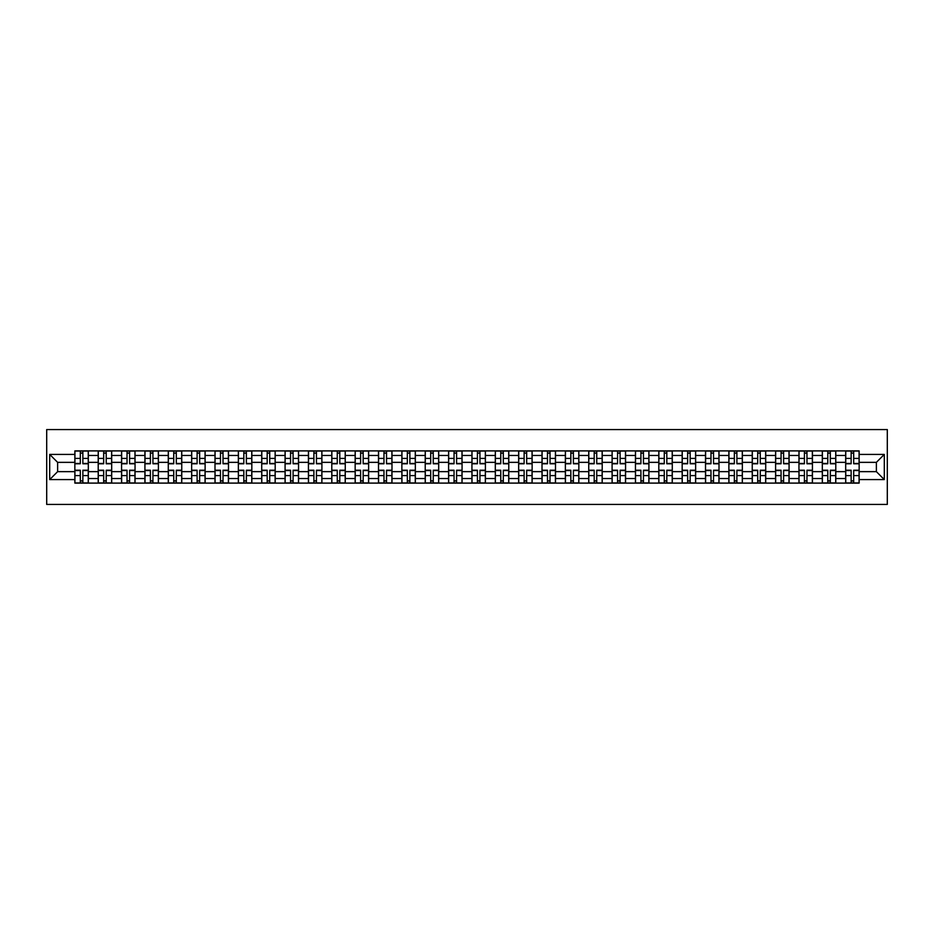 <?xml version="1.0" encoding="UTF-8"?>
<svg xmlns="http://www.w3.org/2000/svg" width="934" height="934" viewBox="0 0 934 934"><rect width="100%" height="100%" fill="white"/><g stroke="black" fill="none" stroke-linecap="round" stroke-linejoin="round"><path stroke-width="1.4" d="M46.7 504.43L887.3 504.43L887.3 429.57L46.7 429.57L46.7 504.43M98.21 483.1L98.21 455.465L88.321 455.465L88.321 483.1M88.321 455.465L88.321 450.9M98.21 455.465L98.21 450.9M111.683 450.9L111.683 483.1M121.572 483.1L121.572 450.9M135.045 450.9L135.045 483.1M144.922 483.1L144.922 450.9M158.406 450.9L158.406 483.1M168.283 483.1L168.283 450.9M181.756 450.9L181.756 483.1M191.645 483.1L191.645 450.9M205.118 450.9L205.118 483.1M214.995 483.1L214.995 450.9M228.48 450.9L228.48 483.1M238.357 483.1L238.357 450.9M251.83 450.9L251.83 483.1M261.718 483.1L261.718 450.9M275.191 450.9L275.191 483.1M285.08 483.1L285.08 450.9M298.553 450.9L298.553 483.1M308.43 483.1L308.43 450.9M321.903 450.9L321.903 483.1M331.792 483.1L331.792 450.9M345.265 450.9L345.265 483.1M355.154 483.1L355.154 450.9M368.626 450.9L368.626 483.1M378.503 483.1L378.503 450.9M391.988 450.9L391.988 483.1M401.865 483.1L401.865 450.9M415.338 450.9L415.338 483.1M425.227 483.1L425.227 450.9M438.7 450.9L438.7 483.1M448.589 483.1L448.589 450.9M462.061 450.9L462.061 483.1M471.939 483.1L471.939 450.9M485.411 450.9L485.411 483.1M495.3 483.1L495.3 450.9M508.773 450.9L508.773 483.1M518.662 483.1L518.662 450.9M532.135 450.9L532.135 483.1M542.012 483.1L542.012 450.9M555.496 450.9L555.496 483.1M565.374 483.1L565.374 450.9M578.846 450.9L578.846 483.1M588.735 483.1L588.735 450.9M602.208 450.9L602.208 483.1M612.097 483.1L612.097 450.9M625.57 450.9L625.57 483.1M635.447 483.1L635.447 450.9M648.92 450.9L648.92 483.1M658.809 483.1L658.809 450.9M672.282 450.9L672.282 483.1M682.17 483.1L682.17 450.9M695.643 450.9L695.643 483.1M705.52 483.1L705.52 450.9M719.005 450.9L719.005 483.1M728.882 483.1L728.882 450.9M742.355 450.9L742.355 483.1M752.244 483.1L752.244 450.9M765.717 450.9L765.717 483.1M775.594 483.1L775.594 450.9M789.078 450.9L789.078 483.1M798.955 483.1L798.955 450.9M812.428 450.9L812.428 483.1M822.317 483.1L822.317 450.9M835.79 450.9L835.79 483.1M845.679 483.1L845.679 450.9M845.679 471.647L835.79 471.647M822.317 471.647L812.428 471.647M798.955 471.647L789.078 471.647M775.594 471.647L765.717 471.647M752.244 471.647L742.355 471.647M728.882 471.647L719.005 471.647M705.52 471.647L695.643 471.647M682.17 471.647L672.282 471.647M658.809 471.647L648.92 471.647M635.447 471.647L625.57 471.647M612.097 471.647L602.208 471.647M588.735 471.647L578.846 471.647M565.374 471.647L555.496 471.647M542.012 471.647L532.135 471.647M518.662 471.647L508.773 471.647M495.3 471.647L485.411 471.647M471.939 471.647L462.061 471.647M448.589 471.647L438.7 471.647M425.227 471.647L415.338 471.647M401.865 471.647L391.988 471.647M378.503 471.647L368.626 471.647M355.154 471.647L345.265 471.647M331.792 471.647L321.903 471.647M308.43 471.647L298.553 471.647M285.08 471.647L275.191 471.647M261.718 471.647L251.83 471.647M238.357 471.647L228.48 471.647M214.995 471.647L205.118 471.647M191.645 471.647L181.756 471.647M168.283 471.647L158.406 471.647M144.922 471.647L135.045 471.647M121.572 471.647L111.683 471.647M98.21 471.647L88.321 471.647M845.679 462.353L835.79 462.353M822.317 462.353L812.428 462.353M798.955 462.353L789.078 462.353M775.594 462.353L765.717 462.353M752.244 462.353L742.355 462.353M728.882 462.353L719.005 462.353M705.52 462.353L695.643 462.353M682.17 462.353L672.282 462.353M658.809 462.353L648.92 462.353M635.447 462.353L625.57 462.353M612.097 462.353L602.208 462.353M588.735 462.353L578.846 462.353M565.374 462.353L555.496 462.353M542.012 462.353L532.135 462.353M518.662 462.353L508.773 462.353M495.3 462.353L485.411 462.353M471.939 462.353L462.061 462.353M448.589 462.353L438.7 462.353M425.227 462.353L415.338 462.353M401.865 462.353L391.988 462.353M378.503 462.353L368.626 462.353M355.154 462.353L345.265 462.353M331.792 462.353L321.903 462.353M308.43 462.353L298.553 462.353M285.08 462.353L275.191 462.353M261.718 462.353L251.83 462.353M238.357 462.353L228.48 462.353M214.995 462.353L205.118 462.353M191.645 462.353L181.756 462.353M168.283 462.353L158.406 462.353M144.922 462.353L135.045 462.353M121.572 462.353L111.683 462.353M98.21 462.353L88.321 462.353M57.628 471.647L74.848 471.647L74.848 462.353L57.628 462.353L57.628 471.647L49.7 479.574L49.7 454.426L74.848 454.426L74.848 462.353M859.152 462.353L859.152 471.647L876.372 471.647L876.372 462.353L859.152 462.353L859.152 450.9L74.848 450.9L74.848 454.426M859.152 454.426L884.3 454.426L884.3 479.574L859.152 479.574L859.152 471.647M74.848 471.647L74.848 483.1L859.152 483.1L859.152 479.574M74.848 479.574L49.7 479.574M82.857 480.847L80.312 480.847M80.312 453.153L82.857 453.153M106.219 480.847L103.674 480.847M103.674 453.153L106.219 453.153M129.581 480.847L127.036 480.847M127.036 453.153L129.581 453.153M152.931 480.847L150.386 480.847M150.386 453.153L152.931 453.153M176.292 480.847L173.747 480.847M173.747 453.153L176.292 453.153M199.654 480.847L197.109 480.847M197.109 453.153L199.654 453.153M223.016 480.847L220.471 480.847M220.471 453.153L223.016 453.153M246.366 480.847L243.821 480.847M243.821 453.153L246.366 453.153M269.728 480.847L267.182 480.847M267.182 453.153L269.728 453.153M293.089 480.847L290.544 480.847M290.544 453.153L293.089 453.153M316.439 480.847L313.894 480.847M313.894 453.153L316.439 453.153M339.801 480.847L337.256 480.847M337.256 453.153L339.801 453.153M363.163 480.847L360.617 480.847M360.617 453.153L363.163 453.153M386.524 480.847L383.967 480.847M383.967 453.153L386.524 453.153M409.874 480.847L407.329 480.847M407.329 453.153L409.874 453.153M433.236 480.847L430.691 480.847M430.691 453.153L433.236 453.153M456.598 480.847L454.052 480.847M454.052 453.153L456.598 453.153M479.948 480.847L477.402 480.847M477.402 453.153L479.948 453.153M503.309 480.847L500.764 480.847M500.764 453.153L503.309 453.153M526.671 480.847L524.126 480.847M524.126 453.153L526.671 453.153M550.033 480.847L547.476 480.847M547.476 453.153L550.033 453.153M573.383 480.847L570.837 480.847M570.837 453.153L573.383 453.153M596.744 480.847L594.199 480.847M594.199 453.153L596.744 453.153M620.106 480.847L617.561 480.847M617.561 453.153L620.106 453.153M643.456 480.847L640.911 480.847M640.911 453.153L643.456 453.153M666.818 480.847L664.272 480.847M664.272 453.153L666.818 453.153M690.179 480.847L687.634 480.847M687.634 453.153L690.179 453.153M713.529 480.847L710.984 480.847M710.984 453.153L713.529 453.153M736.891 480.847L734.346 480.847M734.346 453.153L736.891 453.153M760.253 480.847L757.707 480.847M757.707 453.153L760.253 453.153M783.614 480.847L781.069 480.847M781.069 453.153L783.614 453.153M806.964 480.847L804.419 480.847M804.419 453.153L806.964 453.153M830.326 480.847L827.781 480.847M827.781 453.153L830.326 453.153M853.688 480.847L851.143 480.847M851.143 453.153L853.688 453.153M49.7 454.426L57.628 462.353M876.372 471.647L884.3 479.574M876.372 462.353L884.3 454.426M82.857 463.778L82.857 451.052L88.251 451.052L88.251 463.778L82.857 463.778M80.312 453.002L82.857 453.002M82.857 451.052L74.93 451.052L74.93 463.778L80.312 463.778L80.312 451.052L78.141 451.052M80.312 470.222L80.312 482.948L74.93 482.948L74.93 470.222L80.312 470.222M82.857 480.998L80.312 480.998M80.312 482.948L88.251 482.948L88.251 470.222L82.857 470.222L82.857 482.948L85.029 482.948M106.219 463.778L106.219 451.052L111.613 451.052L111.613 463.778L106.219 463.778M103.674 453.002L106.219 453.002M106.219 451.052L98.28 451.052L98.28 463.778L103.674 463.778L103.674 451.052L101.502 451.052M129.581 463.778L129.581 451.052L134.963 451.052L134.963 463.778L129.581 463.778M127.036 453.002L129.581 453.002M129.581 451.052L121.642 451.052L121.642 463.778L127.036 463.778L127.036 451.052L124.864 451.052M103.674 470.222L103.674 482.948L98.28 482.948L98.28 470.222L103.674 470.222M106.219 480.998L103.674 480.998M103.674 482.948L111.613 482.948L111.613 470.222L106.219 470.222L106.219 482.948L108.391 482.948M127.036 470.222L127.036 482.948L121.642 482.948L121.642 470.222L127.036 470.222M129.581 480.998L127.036 480.998M127.036 482.948L134.963 482.948L134.963 470.222L129.581 470.222L129.581 482.948L131.752 482.948M152.931 463.778L152.931 451.052L158.325 451.052L158.325 463.778L152.931 463.778M150.386 453.002L152.931 453.002M152.931 451.052L145.004 451.052L145.004 463.778L150.386 463.778L150.386 451.052L148.214 451.052M176.292 463.778L176.292 451.052L181.686 451.052L181.686 463.778L176.292 463.778M173.747 453.002L176.292 453.002M176.292 451.052L168.353 451.052L168.353 463.778L173.747 463.778L173.747 451.052L171.576 451.052M199.654 463.778L199.654 451.052L205.048 451.052L205.048 463.778L199.654 463.778M197.109 453.002L199.654 453.002M199.654 451.052L191.715 451.052L191.715 463.778L197.109 463.778L197.109 451.052L194.937 451.052M150.386 470.222L150.386 482.948L145.004 482.948L145.004 470.222L150.386 470.222M152.931 480.998L150.386 480.998M150.386 482.948L158.325 482.948L158.325 470.222L152.931 470.222L152.931 482.948L155.102 482.948M173.747 470.222L173.747 482.948L168.353 482.948L168.353 470.222L173.747 470.222M176.292 480.998L173.747 480.998M173.747 482.948L181.686 482.948L181.686 470.222L176.292 470.222L176.292 482.948L178.464 482.948M197.109 470.222L197.109 482.948L191.715 482.948L191.715 470.222L197.109 470.222M199.654 480.998L197.109 480.998M197.109 482.948L205.048 482.948L205.048 470.222L199.654 470.222L199.654 482.948L201.826 482.948M220.471 470.222L220.471 482.948L215.077 482.948L215.077 470.222L220.471 470.222M223.016 480.998L220.471 480.998M220.471 482.948L228.398 482.948L228.398 470.222L223.016 470.222L223.016 482.948L225.176 482.948M243.821 470.222L243.821 482.948L238.439 482.948L238.439 470.222L243.821 470.222M246.366 480.998L243.821 480.998M243.821 482.948L251.76 482.948L251.76 470.222L246.366 470.222L246.366 482.948L248.537 482.948M267.182 470.222L267.182 482.948L261.789 482.948L261.789 470.222L267.182 470.222M269.728 480.998L267.182 480.998M267.182 482.948L275.121 482.948L275.121 470.222L269.728 470.222L269.728 482.948L271.899 482.948M290.544 470.222L290.544 482.948L285.15 482.948L285.15 470.222L290.544 470.222M293.089 480.998L290.544 480.998M290.544 482.948L298.471 482.948L298.471 470.222L293.089 470.222L293.089 482.948L295.261 482.948M313.894 470.222L313.894 482.948L308.512 482.948L308.512 470.222L313.894 470.222M316.439 480.998L313.894 480.998M313.894 482.948L321.833 482.948L321.833 470.222L316.439 470.222L316.439 482.948L318.611 482.948M337.256 470.222L337.256 482.948L331.862 482.948L331.862 470.222L337.256 470.222M339.801 480.998L337.256 480.998M337.256 482.948L345.195 482.948L345.195 470.222L339.801 470.222L339.801 482.948L341.972 482.948M360.617 470.222L360.617 482.948L355.224 482.948L355.224 470.222L360.617 470.222M363.163 480.998L360.617 480.998M360.617 482.948L368.556 482.948L368.556 470.222L363.163 470.222L363.163 482.948L365.334 482.948M383.967 470.222L383.967 482.948L378.585 482.948L378.585 470.222L383.967 470.222M386.524 480.998L383.967 480.998M383.967 482.948L391.906 482.948L391.906 470.222L386.524 470.222L386.524 482.948L388.684 482.948M407.329 470.222L407.329 482.948L401.947 482.948L401.947 470.222L407.329 470.222M409.874 480.998L407.329 480.998M407.329 482.948L415.268 482.948L415.268 470.222L409.874 470.222L409.874 482.948L412.046 482.948M430.691 470.222L430.691 482.948L425.297 482.948L425.297 470.222L430.691 470.222M433.236 480.998L430.691 480.998M430.691 482.948L438.63 482.948L438.63 470.222L433.236 470.222L433.236 482.948L435.407 482.948M454.052 470.222L454.052 482.948L448.659 482.948L448.659 470.222L454.052 470.222M456.598 480.998L454.052 480.998M454.052 482.948L461.98 482.948L461.98 470.222L456.598 470.222L456.598 482.948L458.769 482.948M477.402 470.222L477.402 482.948L472.02 482.948L472.02 470.222L477.402 470.222M479.948 480.998L477.402 480.998M477.402 482.948L485.341 482.948L485.341 470.222L479.948 470.222L479.948 482.948L482.119 482.948M500.764 470.222L500.764 482.948L495.37 482.948L495.37 470.222L500.764 470.222M503.309 480.998L500.764 480.998M500.764 482.948L508.703 482.948L508.703 470.222L503.309 470.222L503.309 482.948L505.481 482.948M524.126 470.222L524.126 482.948L518.732 482.948L518.732 470.222L524.126 470.222M526.671 480.998L524.126 480.998M524.126 482.948L532.053 482.948L532.053 470.222L526.671 470.222L526.671 482.948L528.842 482.948M547.476 470.222L547.476 482.948L542.094 482.948L542.094 470.222L547.476 470.222M550.033 480.998L547.476 480.998M547.476 482.948L555.415 482.948L555.415 470.222L550.033 470.222L550.033 482.948L552.192 482.948M570.837 470.222L570.837 482.948L565.444 482.948L565.444 470.222L570.837 470.222M573.383 480.998L570.837 480.998M570.837 482.948L578.776 482.948L578.776 470.222L573.383 470.222L573.383 482.948L575.554 482.948M223.016 463.778L223.016 451.052L228.398 451.052L228.398 463.778L223.016 463.778M220.471 453.002L223.016 453.002M223.016 451.052L215.077 451.052L215.077 463.778L220.471 463.778L220.471 451.052L218.299 451.052M246.366 463.778L246.366 451.052L251.76 451.052L251.76 463.778L246.366 463.778M243.821 453.002L246.366 453.002M246.366 451.052L238.439 451.052L238.439 463.778L243.821 463.778L243.821 451.052L241.649 451.052M269.728 463.778L269.728 451.052L275.121 451.052L275.121 463.778L269.728 463.778M267.182 453.002L269.728 453.002M269.728 451.052L261.789 451.052L261.789 463.778L267.182 463.778L267.182 451.052L265.011 451.052M293.089 463.778L293.089 451.052L298.471 451.052L298.471 463.778L293.089 463.778M290.544 453.002L293.089 453.002M293.089 451.052L285.15 451.052L285.15 463.778L290.544 463.778L290.544 451.052L288.373 451.052M316.439 463.778L316.439 451.052L321.833 451.052L321.833 463.778L316.439 463.778M313.894 453.002L316.439 453.002M316.439 451.052L308.512 451.052L308.512 463.778L313.894 463.778L313.894 451.052L311.722 451.052M339.801 463.778L339.801 451.052L345.195 451.052L345.195 463.778L339.801 463.778M337.256 453.002L339.801 453.002M339.801 451.052L331.862 451.052L331.862 463.778L337.256 463.778L337.256 451.052L335.084 451.052M363.163 463.778L363.163 451.052L368.556 451.052L368.556 463.778L363.163 463.778M360.617 453.002L363.163 453.002M363.163 451.052L355.224 451.052L355.224 463.778L360.617 463.778L360.617 451.052L358.446 451.052M386.524 463.778L386.524 451.052L391.906 451.052L391.906 463.778L386.524 463.778M383.967 453.002L386.524 453.002M386.524 451.052L378.585 451.052L378.585 463.778L383.967 463.778L383.967 451.052L381.808 451.052M409.874 463.778L409.874 451.052L415.268 451.052L415.268 463.778L409.874 463.778M407.329 453.002L409.874 453.002M409.874 451.052L401.947 451.052L401.947 463.778L407.329 463.778L407.329 451.052L405.158 451.052M433.236 463.778L433.236 451.052L438.63 451.052L438.63 463.778L433.236 463.778M430.691 453.002L433.236 453.002M433.236 451.052L425.297 451.052L425.297 463.778L430.691 463.778L430.691 451.052L428.519 451.052M456.598 463.778L456.598 451.052L461.98 451.052L461.98 463.778L456.598 463.778M454.052 453.002L456.598 453.002M456.598 451.052L448.659 451.052L448.659 463.778L454.052 463.778L454.052 451.052L451.881 451.052M479.948 463.778L479.948 451.052L485.341 451.052L485.341 463.778L479.948 463.778M477.402 453.002L479.948 453.002M479.948 451.052L472.02 451.052L472.02 463.778L477.402 463.778L477.402 451.052L475.231 451.052M503.309 463.778L503.309 451.052L508.703 451.052L508.703 463.778L503.309 463.778M500.764 453.002L503.309 453.002M503.309 451.052L495.37 451.052L495.37 463.778L500.764 463.778L500.764 451.052L498.593 451.052M526.671 463.778L526.671 451.052L532.053 451.052L532.053 463.778L526.671 463.778M524.126 453.002L526.671 453.002M526.671 451.052L518.732 451.052L518.732 463.778L524.126 463.778L524.126 451.052L521.954 451.052M550.033 463.778L550.033 451.052L555.415 451.052L555.415 463.778L550.033 463.778M547.476 453.002L550.033 453.002M550.033 451.052L542.094 451.052L542.094 463.778L547.476 463.778L547.476 451.052L545.316 451.052M573.383 463.778L573.383 451.052L578.776 451.052L578.776 463.778L573.383 463.778M570.837 453.002L573.383 453.002M573.383 451.052L565.444 451.052L565.444 463.778L570.837 463.778L570.837 451.052L568.666 451.052M596.744 463.778L596.744 451.052L602.138 451.052L602.138 463.778L596.744 463.778M594.199 453.002L596.744 453.002M596.744 451.052L588.805 451.052L588.805 463.778L594.199 463.778L594.199 451.052L592.028 451.052M620.106 463.778L620.106 451.052L625.488 451.052L625.488 463.778L620.106 463.778M617.561 453.002L620.106 453.002M620.106 451.052L612.167 451.052L612.167 463.778L617.561 463.778L617.561 451.052L615.389 451.052M643.456 463.778L643.456 451.052L648.85 451.052L648.85 463.778L643.456 463.778M640.911 453.002L643.456 453.002M643.456 451.052L635.529 451.052L635.529 463.778L640.911 463.778L640.911 451.052L638.739 451.052M666.818 463.778L666.818 451.052L672.211 451.052L672.211 463.778L666.818 463.778M664.272 453.002L666.818 453.002M666.818 451.052L658.879 451.052L658.879 463.778L664.272 463.778L664.272 451.052L662.101 451.052M594.199 470.222L594.199 482.948L588.805 482.948L588.805 470.222L594.199 470.222M596.744 480.998L594.199 480.998M594.199 482.948L602.138 482.948L602.138 470.222L596.744 470.222L596.744 482.948L598.916 482.948M617.561 470.222L617.561 482.948L612.167 482.948L612.167 470.222L617.561 470.222M620.106 480.998L617.561 480.998M617.561 482.948L625.488 482.948L625.488 470.222L620.106 470.222L620.106 482.948L622.278 482.948M640.911 470.222L640.911 482.948L635.529 482.948L635.529 470.222L640.911 470.222M643.456 480.998L640.911 480.998M640.911 482.948L648.85 482.948L648.85 470.222L643.456 470.222L643.456 482.948L645.627 482.948M664.272 470.222L664.272 482.948L658.879 482.948L658.879 470.222L664.272 470.222M666.818 480.998L664.272 480.998M664.272 482.948L672.211 482.948L672.211 470.222L666.818 470.222L666.818 482.948L668.989 482.948M690.179 463.778L690.179 451.052L695.561 451.052L695.561 463.778L690.179 463.778M687.634 453.002L690.179 453.002M690.179 451.052L682.24 451.052L682.24 463.778L687.634 463.778L687.634 451.052L685.463 451.052M687.634 470.222L687.634 482.948L682.24 482.948L682.24 470.222L687.634 470.222M690.179 480.998L687.634 480.998M687.634 482.948L695.561 482.948L695.561 470.222L690.179 470.222L690.179 482.948L692.351 482.948M713.529 463.778L713.529 451.052L718.923 451.052L718.923 463.778L713.529 463.778M710.984 453.002L713.529 453.002M713.529 451.052L705.602 451.052L705.602 463.778L710.984 463.778L710.984 451.052L708.824 451.052M710.984 470.222L710.984 482.948L705.602 482.948L705.602 470.222L710.984 470.222M713.529 480.998L710.984 480.998M710.984 482.948L718.923 482.948L718.923 470.222L713.529 470.222L713.529 482.948L715.701 482.948M736.891 463.778L736.891 451.052L742.285 451.052L742.285 463.778L736.891 463.778M734.346 453.002L736.891 453.002M736.891 451.052L728.952 451.052L728.952 463.778L734.346 463.778L734.346 451.052L732.174 451.052M734.346 470.222L734.346 482.948L728.952 482.948L728.952 470.222L734.346 470.222M736.891 480.998L734.346 480.998M734.346 482.948L742.285 482.948L742.285 470.222L736.891 470.222L736.891 482.948L739.063 482.948M760.253 463.778L760.253 451.052L765.646 451.052L765.646 463.778L760.253 463.778M757.707 453.002L760.253 453.002M760.253 451.052L752.314 451.052L752.314 463.778L757.707 463.778L757.707 451.052L755.536 451.052M757.707 470.222L757.707 482.948L752.314 482.948L752.314 470.222L757.707 470.222M760.253 480.998L757.707 480.998M757.707 482.948L765.646 482.948L765.646 470.222L760.253 470.222L760.253 482.948L762.424 482.948M783.614 463.778L783.614 451.052L788.996 451.052L788.996 463.778L783.614 463.778M781.069 453.002L783.614 453.002M783.614 451.052L775.675 451.052L775.675 463.778L781.069 463.778L781.069 451.052L778.898 451.052M781.069 470.222L781.069 482.948L775.675 482.948L775.675 470.222L781.069 470.222M783.614 480.998L781.069 480.998M781.069 482.948L788.996 482.948L788.996 470.222L783.614 470.222L783.614 482.948L785.786 482.948M806.964 463.778L806.964 451.052L812.358 451.052L812.358 463.778L806.964 463.778M804.419 453.002L806.964 453.002M806.964 451.052L799.037 451.052L799.037 463.778L804.419 463.778L804.419 451.052L802.248 451.052M804.419 470.222L804.419 482.948L799.037 482.948L799.037 470.222L804.419 470.222M806.964 480.998L804.419 480.998M804.419 482.948L812.358 482.948L812.358 470.222L806.964 470.222L806.964 482.948L809.136 482.948M830.326 463.778L830.326 451.052L835.72 451.052L835.72 463.778L830.326 463.778M827.781 453.002L830.326 453.002M830.326 451.052L822.387 451.052L822.387 463.778L827.781 463.778L827.781 451.052L825.609 451.052M827.781 470.222L827.781 482.948L822.387 482.948L822.387 470.222L827.781 470.222M830.326 480.998L827.781 480.998M827.781 482.948L835.72 482.948L835.72 470.222L830.326 470.222L830.326 482.948L832.498 482.948M853.688 463.778L853.688 451.052L859.07 451.052L859.07 463.778L853.688 463.778M851.143 453.002L853.688 453.002M853.688 451.052L845.749 451.052L845.749 463.778L851.143 463.778L851.143 451.052L848.971 451.052M851.143 470.222L851.143 482.948L845.749 482.948L845.749 470.222L851.143 470.222M853.688 480.998L851.143 480.998M851.143 482.948L859.07 482.948L859.07 470.222L853.688 470.222L853.688 482.948L855.859 482.948M822.317 455.465L812.428 455.465M798.955 455.465L789.078 455.465M775.594 455.465L765.717 455.465M752.244 455.465L742.355 455.465M728.882 455.465L719.005 455.465M705.52 455.465L695.643 455.465M682.17 455.465L672.282 455.465M658.809 455.465L648.92 455.465M635.447 455.465L625.57 455.465M612.097 455.465L602.208 455.465M588.735 455.465L578.846 455.465M565.374 455.465L555.496 455.465M542.012 455.465L532.135 455.465M518.662 455.465L508.773 455.465M495.3 455.465L485.411 455.465M471.939 455.465L462.061 455.465M448.589 455.465L438.7 455.465M425.227 455.465L415.338 455.465M401.865 455.465L391.988 455.465M378.503 455.465L368.626 455.465M355.154 455.465L345.265 455.465M331.792 455.465L321.903 455.465M308.43 455.465L298.553 455.465M285.08 455.465L275.191 455.465M261.718 455.465L251.83 455.465M238.357 455.465L228.48 455.465M214.995 455.465L205.118 455.465M191.645 455.465L181.756 455.465M168.283 455.465L158.406 455.465M144.922 455.465L135.045 455.465M121.572 455.465L111.683 455.465M845.679 455.465L835.79 455.465M822.317 478.535L812.428 478.535M798.955 478.535L789.078 478.535M775.594 478.535L765.717 478.535M752.244 478.535L742.355 478.535M728.882 478.535L719.005 478.535M705.52 478.535L695.643 478.535M682.17 478.535L672.282 478.535M658.809 478.535L648.92 478.535M635.447 478.535L625.57 478.535M612.097 478.535L602.208 478.535M588.735 478.535L578.846 478.535M565.374 478.535L555.496 478.535M542.012 478.535L532.135 478.535M518.662 478.535L508.773 478.535M495.3 478.535L485.411 478.535M471.939 478.535L462.061 478.535M448.589 478.535L438.7 478.535M425.227 478.535L415.338 478.535M401.865 478.535L391.988 478.535M378.503 478.535L368.626 478.535M355.154 478.535L345.265 478.535M331.792 478.535L321.903 478.535M308.43 478.535L298.553 478.535M285.08 478.535L275.191 478.535M261.718 478.535L251.83 478.535M238.357 478.535L228.48 478.535M214.995 478.535L205.118 478.535M191.645 478.535L181.756 478.535M168.283 478.535L158.406 478.535M144.922 478.535L135.045 478.535M121.572 478.535L111.683 478.535M98.21 478.535L88.321 478.535M845.679 478.535L835.79 478.535M82.857 463.462L88.251 463.462M82.857 458.407L88.251 458.407M74.93 463.462L80.312 463.462M74.93 458.407L80.312 458.407M80.312 470.538L74.93 470.538M80.312 475.593L74.93 475.593M88.251 470.538L82.857 470.538M88.251 475.593L82.857 475.593M106.219 463.462L111.613 463.462M106.219 458.407L111.613 458.407M98.28 463.462L103.674 463.462M98.28 458.407L103.674 458.407M129.581 463.462L134.963 463.462M129.581 458.407L134.963 458.407M121.642 463.462L127.036 463.462M121.642 458.407L127.036 458.407M103.674 470.538L98.28 470.538M103.674 475.593L98.28 475.593M111.613 470.538L106.219 470.538M111.613 475.593L106.219 475.593M127.036 470.538L121.642 470.538M127.036 475.593L121.642 475.593M134.963 470.538L129.581 470.538M134.963 475.593L129.581 475.593M152.931 463.462L158.325 463.462M152.931 458.407L158.325 458.407M145.004 463.462L150.386 463.462M145.004 458.407L150.386 458.407M176.292 463.462L181.686 463.462M176.292 458.407L181.686 458.407M168.353 463.462L173.747 463.462M168.353 458.407L173.747 458.407M199.654 463.462L205.048 463.462M199.654 458.407L205.048 458.407M191.715 463.462L197.109 463.462M191.715 458.407L197.109 458.407M150.386 470.538L145.004 470.538M150.386 475.593L145.004 475.593M158.325 470.538L152.931 470.538M158.325 475.593L152.931 475.593M173.747 470.538L168.353 470.538M173.747 475.593L168.353 475.593M181.686 470.538L176.292 470.538M181.686 475.593L176.292 475.593M197.109 470.538L191.715 470.538M197.109 475.593L191.715 475.593M205.048 470.538L199.654 470.538M205.048 475.593L199.654 475.593M220.471 470.538L215.077 470.538M220.471 475.593L215.077 475.593M228.398 470.538L223.016 470.538M228.398 475.593L223.016 475.593M243.821 470.538L238.439 470.538M243.821 475.593L238.439 475.593M251.76 470.538L246.366 470.538M251.76 475.593L246.366 475.593M267.182 470.538L261.789 470.538M267.182 475.593L261.789 475.593M275.121 470.538L269.728 470.538M275.121 475.593L269.728 475.593M290.544 470.538L285.15 470.538M290.544 475.593L285.15 475.593M298.471 470.538L293.089 470.538M298.471 475.593L293.089 475.593M313.894 470.538L308.512 470.538M313.894 475.593L308.512 475.593M321.833 470.538L316.439 470.538M321.833 475.593L316.439 475.593M337.256 470.538L331.862 470.538M337.256 475.593L331.862 475.593M345.195 470.538L339.801 470.538M345.195 475.593L339.801 475.593M360.617 470.538L355.224 470.538M360.617 475.593L355.224 475.593M368.556 470.538L363.163 470.538M368.556 475.593L363.163 475.593M383.967 470.538L378.585 470.538M383.967 475.593L378.585 475.593M391.906 470.538L386.524 470.538M391.906 475.593L386.524 475.593M407.329 470.538L401.947 470.538M407.329 475.593L401.947 475.593M415.268 470.538L409.874 470.538M415.268 475.593L409.874 475.593M430.691 470.538L425.297 470.538M430.691 475.593L425.297 475.593M438.63 470.538L433.236 470.538M438.63 475.593L433.236 475.593M454.052 470.538L448.659 470.538M454.052 475.593L448.659 475.593M461.98 470.538L456.598 470.538M461.98 475.593L456.598 475.593M477.402 470.538L472.02 470.538M477.402 475.593L472.02 475.593M485.341 470.538L479.948 470.538M485.341 475.593L479.948 475.593M500.764 470.538L495.37 470.538M500.764 475.593L495.37 475.593M508.703 470.538L503.309 470.538M508.703 475.593L503.309 475.593M524.126 470.538L518.732 470.538M524.126 475.593L518.732 475.593M532.053 470.538L526.671 470.538M532.053 475.593L526.671 475.593M547.476 470.538L542.094 470.538M547.476 475.593L542.094 475.593M555.415 470.538L550.033 470.538M555.415 475.593L550.033 475.593M570.837 470.538L565.444 470.538M570.837 475.593L565.444 475.593M578.776 470.538L573.383 470.538M578.776 475.593L573.383 475.593M223.016 463.462L228.398 463.462M223.016 458.407L228.398 458.407M215.077 463.462L220.471 463.462M215.077 458.407L220.471 458.407M246.366 463.462L251.76 463.462M246.366 458.407L251.76 458.407M238.439 463.462L243.821 463.462M238.439 458.407L243.821 458.407M269.728 463.462L275.121 463.462M269.728 458.407L275.121 458.407M261.789 463.462L267.182 463.462M261.789 458.407L267.182 458.407M293.089 463.462L298.471 463.462M293.089 458.407L298.471 458.407M285.15 463.462L290.544 463.462M285.15 458.407L290.544 458.407M316.439 463.462L321.833 463.462M316.439 458.407L321.833 458.407M308.512 463.462L313.894 463.462M308.512 458.407L313.894 458.407M339.801 463.462L345.195 463.462M339.801 458.407L345.195 458.407M331.862 463.462L337.256 463.462M331.862 458.407L337.256 458.407M363.163 463.462L368.556 463.462M363.163 458.407L368.556 458.407M355.224 463.462L360.617 463.462M355.224 458.407L360.617 458.407M386.524 463.462L391.906 463.462M386.524 458.407L391.906 458.407M378.585 463.462L383.967 463.462M378.585 458.407L383.967 458.407M409.874 463.462L415.268 463.462M409.874 458.407L415.268 458.407M401.947 463.462L407.329 463.462M401.947 458.407L407.329 458.407M433.236 463.462L438.63 463.462M433.236 458.407L438.63 458.407M425.297 463.462L430.691 463.462M425.297 458.407L430.691 458.407M456.598 463.462L461.98 463.462M456.598 458.407L461.98 458.407M448.659 463.462L454.052 463.462M448.659 458.407L454.052 458.407M479.948 463.462L485.341 463.462M479.948 458.407L485.341 458.407M472.02 463.462L477.402 463.462M472.02 458.407L477.402 458.407M503.309 463.462L508.703 463.462M503.309 458.407L508.703 458.407M495.37 463.462L500.764 463.462M495.37 458.407L500.764 458.407M526.671 463.462L532.053 463.462M526.671 458.407L532.053 458.407M518.732 463.462L524.126 463.462M518.732 458.407L524.126 458.407M550.033 463.462L555.415 463.462M550.033 458.407L555.415 458.407M542.094 463.462L547.476 463.462M542.094 458.407L547.476 458.407M573.383 463.462L578.776 463.462M573.383 458.407L578.776 458.407M565.444 463.462L570.837 463.462M565.444 458.407L570.837 458.407M596.744 463.462L602.138 463.462M596.744 458.407L602.138 458.407M588.805 463.462L594.199 463.462M588.805 458.407L594.199 458.407M620.106 463.462L625.488 463.462M620.106 458.407L625.488 458.407M612.167 463.462L617.561 463.462M612.167 458.407L617.561 458.407M643.456 463.462L648.85 463.462M643.456 458.407L648.85 458.407M635.529 463.462L640.911 463.462M635.529 458.407L640.911 458.407M666.818 463.462L672.211 463.462M666.818 458.407L672.211 458.407M658.879 463.462L664.272 463.462M658.879 458.407L664.272 458.407M594.199 470.538L588.805 470.538M594.199 475.593L588.805 475.593M602.138 470.538L596.744 470.538M602.138 475.593L596.744 475.593M617.561 470.538L612.167 470.538M617.561 475.593L612.167 475.593M625.488 470.538L620.106 470.538M625.488 475.593L620.106 475.593M640.911 470.538L635.529 470.538M640.911 475.593L635.529 475.593M648.85 470.538L643.456 470.538M648.85 475.593L643.456 475.593M664.272 470.538L658.879 470.538M664.272 475.593L658.879 475.593M672.211 470.538L666.818 470.538M672.211 475.593L666.818 475.593M690.179 463.462L695.561 463.462M690.179 458.407L695.561 458.407M682.24 463.462L687.634 463.462M682.24 458.407L687.634 458.407M687.634 470.538L682.24 470.538M687.634 475.593L682.24 475.593M695.561 470.538L690.179 470.538M695.561 475.593L690.179 475.593M713.529 463.462L718.923 463.462M713.529 458.407L718.923 458.407M705.602 463.462L710.984 463.462M705.602 458.407L710.984 458.407M710.984 470.538L705.602 470.538M710.984 475.593L705.602 475.593M718.923 470.538L713.529 470.538M718.923 475.593L713.529 475.593M736.891 463.462L742.285 463.462M736.891 458.407L742.285 458.407M728.952 463.462L734.346 463.462M728.952 458.407L734.346 458.407M734.346 470.538L728.952 470.538M734.346 475.593L728.952 475.593M742.285 470.538L736.891 470.538M742.285 475.593L736.891 475.593M760.253 463.462L765.646 463.462M760.253 458.407L765.646 458.407M752.314 463.462L757.707 463.462M752.314 458.407L757.707 458.407M757.707 470.538L752.314 470.538M757.707 475.593L752.314 475.593M765.646 470.538L760.253 470.538M765.646 475.593L760.253 475.593M783.614 463.462L788.996 463.462M783.614 458.407L788.996 458.407M775.675 463.462L781.069 463.462M775.675 458.407L781.069 458.407M781.069 470.538L775.675 470.538M781.069 475.593L775.675 475.593M788.996 470.538L783.614 470.538M788.996 475.593L783.614 475.593M806.964 463.462L812.358 463.462M806.964 458.407L812.358 458.407M799.037 463.462L804.419 463.462M799.037 458.407L804.419 458.407M804.419 470.538L799.037 470.538M804.419 475.593L799.037 475.593M812.358 470.538L806.964 470.538M812.358 475.593L806.964 475.593M830.326 463.462L835.72 463.462M830.326 458.407L835.72 458.407M822.387 463.462L827.781 463.462M822.387 458.407L827.781 458.407M827.781 470.538L822.387 470.538M827.781 475.593L822.387 475.593M835.72 470.538L830.326 470.538M835.72 475.593L830.326 475.593M853.688 463.462L859.07 463.462M853.688 458.407L859.07 458.407M845.749 463.462L851.143 463.462M845.749 458.407L851.143 458.407M851.143 470.538L845.749 470.538M851.143 475.593L845.749 475.593M859.07 470.538L853.688 470.538M859.07 475.593L853.688 475.593"/></g></svg>
